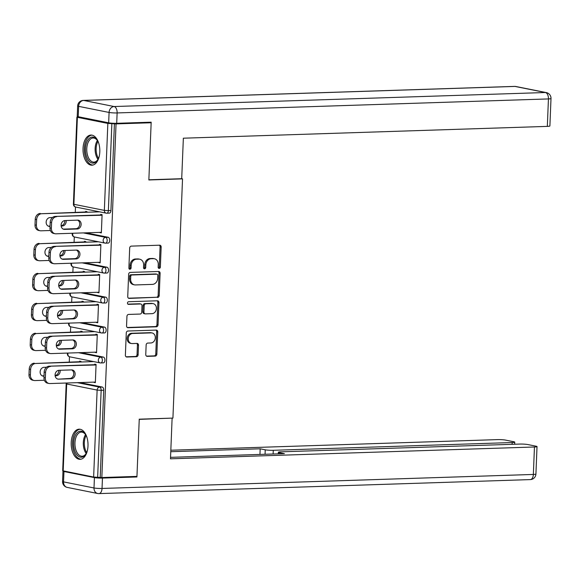 <?xml version="1.0" encoding="UTF-8"?>
<svg xmlns="http://www.w3.org/2000/svg" width="580" height="580" viewBox="0 0 580 580"><rect width="100%" height="100%" fill="white"/><g stroke="black" fill="none" stroke-linecap="round" stroke-linejoin="round"><path stroke-width="0.87" d="M159.203 268.41A1.327 1.095 101.3 0 0 160.356 267.054L161.16 247.029A1.899 1.559 101.3 0 0 159.66 245.195L131.334 246.116A1.899 1.559 101.3 0 0 129.681 248.051L128.883 268.076A1.327 1.095 101.3 0 0 131.08 268.004L131.189 265.408A6.068 4.995 101.3 0 1 136.467 259.216L138.823 259.137A6.068 4.995 101.3 0 1 139.773 259.216A6.068 4.995 101.3 0 1 143.623 265.009L143.514 267.598A1.327 1.095 101.3 0 0 145.718 267.525L145.826 264.937A6.068 4.995 101.3 0 1 151.104 258.738L153.461 258.665A6.068 4.995 101.3 0 1 154.41 258.745A6.068 4.995 101.3 0 1 158.26 264.531L158.151 267.126A1.327 1.095 101.3 0 0 159.203 268.41M158.492 268.105A1.327 1.095 101.3 0 0 159.282 266.836L160.087 246.812A1.899 1.559 101.3 0 0 159.362 245.202M129.217 269.055A1.327 1.095 101.3 0 0 130.007 267.786L130.108 265.198L131.189 265.408M143.854 268.583A1.327 1.095 101.3 0 0 144.645 267.315L144.746 264.719L145.826 264.937M88 445.926A15.073 8.403 -91.9 0 0 79.119 429.178A15.073 8.403 -91.9 0 0 71.209 442.569A15.073 8.403 -91.9 0 0 80.098 459.309A15.073 8.403 -91.9 0 0 88 445.926M99.811 151.808A15.073 8.403 -91.9 0 0 90.93 135.06A15.073 8.403 -91.9 0 0 83.027 148.451A15.073 8.403 -91.9 0 0 91.908 165.191A15.073 8.403 -91.9 0 0 99.811 151.808M145.761 354.518A1.899 1.559 101.3 0 0 147.262 356.352L155.208 356.098A1.899 1.559 101.3 0 0 156.861 354.162L157.753 331.927A1.899 1.559 101.3 0 0 156.252 330.092L127.926 331.013A1.899 1.559 101.3 0 0 126.273 332.949L125.381 355.185A1.899 1.559 101.3 0 0 126.882 357.019L136.481 356.707A1.899 1.559 101.3 0 0 138.127 354.771L138.511 345.252A1.899 1.559 101.3 0 0 137.01 343.418L132.254 343.57A5.075 4.176 101.3 0 1 131.457 343.505A5.075 4.176 101.3 0 1 128.281 338.191A5.075 4.176 101.3 0 1 132.66 333.493L151.307 332.884A5.075 4.176 101.3 0 1 152.098 332.949A5.075 4.176 101.3 0 1 155.273 338.27A5.075 4.176 101.3 0 1 150.901 342.969L147.791 343.07A1.899 1.559 101.3 0 0 146.145 345.006L145.761 354.518M148.683 122.264L151.155 122.757L148.857 179.967L182.526 178.872L172.92 418.086L139.251 419.18L136.952 476.39L101.834 477.536L116.043 123.895L111.86 123.656L108.366 210.627L110.932 210.547L114.427 123.576M151.155 122.757L116.043 123.895M157.564 297.489A1.899 1.559 101.3 0 0 159.21 295.553L160.102 273.318A1.899 1.559 101.3 0 0 158.608 271.483L130.275 272.404A1.899 1.559 101.3 0 0 128.629 274.34L127.738 296.576A1.899 1.559 101.3 0 0 129.231 298.41L156.484 297.272A1.899 1.559 101.3 0 0 158.137 295.336L159.029 273.1A1.899 1.559 101.3 0 0 158.304 271.491M158.927 302.622L158.035 324.858A1.899 1.559 101.3 0 1 156.382 326.794L128.057 327.714A1.899 1.559 101.3 0 1 126.556 325.88L126.94 316.361A1.899 1.559 101.3 0 1 128.593 314.425L140.077 314.055A1.899 1.559 101.3 0 0 141.73 312.12L141.984 305.805A1.899 1.559 101.3 0 0 140.483 303.971L128.521 304.362A1.327 1.095 101.3 0 1 128.629 301.723L157.426 300.788A1.899 1.559 101.3 0 1 158.927 302.622L157.854 302.405L156.963 324.64L158.035 324.858M182.526 178.872L181.707 178.713L183.36 138.2L547.332 126.382L548.433 98.926L117.124 112.933L116.703 123.301L151.177 122.184L148.864 179.778L181.736 178.705M79.076 116.892L77.386 117.327L107.844 123.417L111.86 123.656M101.834 477.536L93.641 477.05L62.691 470.764L66.185 383.793L66.678 383.989L63.184 470.96A5.8 0.623 2.3 0 0 62.981 471.12A5.8 0.623 2.3 0 0 63.967 471.511L63.546 481.878L94.003 487.968L94.417 477.601L63.967 471.511M69.267 362.058L69.484 356.751M70.47 332.108L70.688 326.801M71.674 302.158L71.891 296.851M72.877 272.208L73.087 266.901M74.081 242.259L74.291 236.952M75.284 212.309L75.494 207.002M85.601 211.975L85.622 211.388L87.022 211.664L87 212.251M100.652 215.289L100.688 214.397L102.087 214.68L101.355 232.913L99.956 232.638L101.369 232.587M81.113 352.625L103.421 357.091A2.9 1.617 88.1 0 1 104.922 360.289A2.9 1.617 88.1 0 1 103.4 362.87A2.9 1.617 88.1 0 1 103.189 362.848M79.909 382.575L102.218 387.041A2.9 1.617 88.1 0 1 103.718 390.238L101.152 390.325L97.657 477.296M100.224 477.209L103.718 390.238M110.932 210.547A2.9 1.617 88.1 0 1 109.41 213.121A2.9 1.617 88.1 0 1 109.207 213.099M82.186 332.05L82.215 331.463L80.816 331.187L80.787 331.774M95.845 335.088L95.881 334.196L97.281 334.479L96.548 352.712L95.149 352.437L96.555 352.386M83.52 292.726L105.828 297.192A2.9 1.617 88.1 0 1 107.322 300.389A2.9 1.617 88.1 0 1 105.806 302.97A2.9 1.617 88.1 0 1 105.596 302.949M84.593 272.15L84.615 271.563L83.223 271.288L83.194 271.875M98.252 275.188L98.288 274.296L99.68 274.579L98.948 292.813L97.549 292.537L98.962 292.487M85.92 232.826L108.235 237.292A2.9 1.617 88.1 0 1 109.729 240.49A2.9 1.617 88.1 0 1 108.213 243.071A2.9 1.617 88.1 0 1 108.003 243.049M99.448 245.238L99.484 244.347L100.884 244.63L100.151 262.863L98.752 262.588L100.166 262.537M85.796 242.201L85.818 241.613L84.419 241.338L84.397 241.925M84.716 262.776L107.032 267.242A2.9 1.617 88.1 0 1 108.525 270.439A2.9 1.617 88.1 0 1 107.01 273.02A2.9 1.617 88.1 0 1 106.8 272.999M97.049 305.138L97.085 304.246L98.484 304.529L97.752 322.763L96.353 322.487L97.759 322.437M83.389 302.1L83.418 301.513L82.019 301.238L81.99 301.825M82.317 322.676L104.625 327.142A2.9 1.617 88.1 0 1 106.118 330.339A2.9 1.617 88.1 0 1 104.603 332.92A2.9 1.617 88.1 0 1 104.393 332.898M94.641 365.037L94.678 364.146L96.077 364.428L95.345 382.662L93.946 382.387L95.352 382.336M80.983 362L81.011 361.412L79.612 361.137L79.59 361.724M154.41 258.745L153.338 258.528A6.068 4.995 101.3 0 0 152.388 258.448L153.461 258.665M144.746 264.719A6.068 4.995 101.3 0 1 150.024 258.528L152.388 258.448M139.773 259.216L138.7 259.006A6.068 4.995 101.3 0 0 137.75 258.926L138.823 259.137M130.108 265.198A6.068 4.995 101.3 0 1 135.387 258.999L137.75 258.926M128.463 298.185L156.484 297.272M157.818 275.464A1.327 1.095 101.3 0 0 156.767 274.18L131.906 274.985A1.327 1.095 101.3 0 0 130.746 276.341L130.638 279.074A6.068 4.995 101.3 0 0 134.487 284.86A6.068 4.995 101.3 0 0 135.43 284.939L152.431 284.388A6.068 4.995 101.3 0 0 157.709 278.197L157.818 275.464M156.1 274.043A1.327 1.095 101.3 0 0 155.694 273.963L156.767 274.18M134.487 284.86L133.407 284.649A6.068 4.995 101.3 0 1 129.565 278.857L129.674 276.123A1.327 1.095 101.3 0 1 130.826 274.768L155.694 273.963M127.281 327.49L155.309 326.576A1.899 1.559 101.3 0 0 156.963 324.64M140.78 304L139.707 303.782A1.899 1.559 101.3 0 0 139.41 303.76L127.89 304.13M152.004 313.664A5.075 4.176 101.3 0 0 156.375 308.966A5.075 4.176 101.3 0 0 153.2 303.652A5.075 4.176 101.3 0 0 152.402 303.587L145.834 303.797A1.899 1.559 101.3 0 0 144.188 305.732L143.934 312.047A1.899 1.559 101.3 0 0 145.428 313.882L152.004 313.664M153.2 303.652L152.119 303.434A5.075 4.176 101.3 0 0 151.329 303.369L152.402 303.587M145.131 313.852L144.057 313.642A1.899 1.559 101.3 0 1 142.854 311.83L143.108 305.522A1.899 1.559 101.3 0 1 144.761 303.587L151.329 303.369M157.854 302.405A1.899 1.559 101.3 0 0 157.129 300.795M152.098 332.949L151.025 332.739A5.075 4.176 101.3 0 0 150.234 332.673L151.307 332.884M131.457 343.505L130.384 343.295A5.075 4.176 101.3 0 1 127.209 337.973A5.075 4.176 101.3 0 1 131.58 333.275L150.234 332.673M126.106 356.794L135.401 356.49A1.899 1.559 101.3 0 0 137.054 354.554L137.438 345.035A1.899 1.559 101.3 0 0 136.713 343.425M146.486 356.127L154.135 355.881A1.899 1.559 101.3 0 0 155.781 353.945L156.672 331.709A1.899 1.559 101.3 0 0 155.947 330.1M52.526 217.493L50.011 217.58A4.444 3.661 101.3 0 0 46.182 221.69A4.444 3.661 101.3 0 0 48.959 226.352A4.444 3.661 101.3 0 0 49.655 226.41L50.032 226.396M61.147 226.033L62.321 225.997A4.444 3.661 101.3 0 0 66.142 220.53M99.666 211.845L41.68 213.723A5.8 4.771 101.3 0 0 36.634 219.639L36.417 225.207A5.8 4.771 101.3 0 0 40.085 230.738A5.8 4.771 101.3 0 0 40.991 230.811L50.387 230.506M87.014 211.932L41.68 213.723M36.634 219.639L35.235 219.363L35.017 224.931L36.417 225.207M49.655 226.41L48.3 226.135L50.047 226.069M61.11 225.707A4.444 3.661 101.3 0 0 64.779 220.581M35.235 219.363A5.8 4.771 -78.7 0 1 40.281 213.447M40.085 230.738L38.686 230.456A5.8 4.771 -78.7 0 1 35.017 224.931M77.611 220.161A4.444 3.661 -78.7 0 1 79.641 225.025A4.444 3.661 -78.7 0 1 75.878 228.708L63.234 229.122M49.974 227.918L51.373 228.201A5.8 4.771 101.3 0 0 55.042 233.725L53.643 233.45A5.8 4.771 -78.7 0 1 49.974 227.918L50.199 222.35A5.8 4.771 -78.7 0 1 55.238 216.434L102.066 215.238M100.666 214.963L55.238 216.434M101.384 232.326L55.948 233.805A5.8 4.771 101.3 0 1 55.042 233.725M51.373 228.201L51.598 222.633L50.199 222.35M64.967 220.567L77.633 220.154A4.444 3.661 -78.7 0 1 78.329 220.212A4.444 3.661 -78.7 0 1 81.113 224.873A4.444 3.661 -78.7 0 1 77.278 228.991L64.612 229.397A4.444 3.661 -78.7 0 1 63.923 229.339A4.444 3.661 -78.7 0 1 61.139 224.685A4.444 3.661 -78.7 0 1 64.967 220.567M56.637 216.717A5.8 4.771 101.3 0 0 51.598 222.633M99.187 156.491A13.043 7.272 88.1 0 1 98.731 157.825A13.043 7.272 88.1 0 1 97.897 159.587A13.043 7.272 88.1 0 1 88.095 159.841A13.043 7.272 88.1 0 1 86.674 142.346A13.043 7.272 88.1 0 1 97.273 140.266A13.043 7.272 88.1 0 1 98.752 143.274M97.505 140.635A12.079 6.735 -91.9 0 0 93.112 137.989A12.079 6.735 -91.9 0 0 87.921 142.897A12.079 6.735 -91.9 0 0 87.645 155.6A12.079 6.735 -91.9 0 0 93.895 162.132A12.079 6.735 -91.9 0 0 98.107 159.203M91.93 135.133A14.979 8.352 -91.9 0 0 85.782 141.201A14.979 8.352 -91.9 0 0 85.361 156.723A14.979 8.352 -91.9 0 0 92.901 165.053M87.37 450.609A13.043 7.272 88.1 0 1 86.086 453.705A13.043 7.272 88.1 0 1 74.341 449.427A13.043 7.272 88.1 0 1 76.357 433.688A13.043 7.272 88.1 0 1 85.456 434.391A13.043 7.272 88.1 0 1 86.942 437.392M85.688 434.753A12.079 6.735 -91.9 0 0 81.302 432.107A12.079 6.735 -91.9 0 0 75.625 449.014A12.079 6.735 -91.9 0 0 82.084 456.25A12.079 6.735 -91.9 0 0 86.297 453.328M80.112 429.251A14.979 8.352 -91.9 0 0 73.37 450.203A14.979 8.352 -91.9 0 0 81.084 459.172M78.213 116.725L108.663 122.815L109.084 112.447L78.626 106.357L78.213 116.725A5.8 0.623 -177.7 0 1 77.227 116.334L77.647 105.966A5.8 0.623 2.3 0 0 78.626 106.357A5.8 4.771 101.3 0 1 83.672 100.441L114.122 106.531L545.439 92.517L514.982 86.427L83.672 100.441A5.8 3.233 -91.9 0 0 83.252 100.405A5.8 5.8 0 0 0 77.647 105.966M515.888 86.507A5.8 5.8 0 0 0 514.569 86.398A5.8 3.233 -91.9 0 1 514.982 86.427A5.8 4.771 -78.7 0 1 515.888 86.507L546.346 92.597A5.8 4.771 101.3 0 0 545.439 92.517A5.8 3.233 -91.9 0 1 548.433 98.926A5.8 0.623 2.3 0 0 551 98.513L549.898 125.969A5.8 0.623 -177.7 0 1 547.332 126.382M116.703 123.301A5.8 0.623 -177.7 0 1 108.663 122.815M94.417 477.601A5.8 0.623 2.3 0 0 102.457 478.087L136.931 476.97L139.243 419.376L171.288 418.144M172.108 418.303L170.484 458.816L534.455 446.991A5.8 0.623 2.3 0 0 537.022 446.578A5.8 0.623 2.3 0 0 536.036 446.194L527.858 444.555A5.8 0.623 2.3 0 0 519.818 444.07L280.916 451.827A5.8 0.623 2.3 0 0 278.349 452.24A5.8 0.623 2.3 0 0 279.335 452.625L279.285 453.807M170.542 457.337L284.388 453.64L279.335 452.625M512.111 444.316L512.183 442.54A5.8 0.623 2.3 0 0 514.743 442.127A5.8 0.623 2.3 0 0 513.764 441.735L505.586 440.104A5.8 0.623 2.3 0 0 497.546 439.611L170.832 450.225M265.06 454.263L265.234 449.812L260.181 448.797L170.766 451.704M265.234 449.812A5.8 0.623 2.3 0 0 273.274 450.298L273.122 454.002M512.183 442.54L273.274 450.298M136.931 476.97L134.451 476.47M259.949 454.43L260.181 448.797M51.323 247.442L48.807 247.53A4.444 3.661 101.3 0 0 44.979 251.64A4.444 3.661 101.3 0 0 47.756 256.302A4.444 3.661 101.3 0 0 48.452 256.36L48.829 256.345M59.943 255.983L61.117 255.947A4.444 3.661 101.3 0 0 64.938 250.48M98.462 241.795L40.477 243.673A5.8 4.771 101.3 0 0 35.431 249.588L35.213 255.156A5.8 4.771 101.3 0 0 38.882 260.688A5.8 4.771 101.3 0 0 39.788 260.761L49.184 260.456M85.811 241.874L40.477 243.673M35.431 249.588L34.039 249.313L33.814 254.881L35.213 255.156M48.452 256.36L47.096 256.084L48.843 256.019M59.914 255.657A4.444 3.661 101.3 0 0 63.575 250.531M34.039 249.313A5.8 4.771 -78.7 0 1 39.078 243.397M38.882 260.688L37.483 260.406A5.8 4.771 -78.7 0 1 33.814 254.881M50.119 277.392L47.603 277.479A4.444 3.661 101.3 0 0 43.776 281.59A4.444 3.661 101.3 0 0 46.559 286.252A4.444 3.661 101.3 0 0 47.248 286.31L47.625 286.295M58.747 285.933L59.914 285.896A4.444 3.661 101.3 0 0 63.735 280.43M97.259 271.744L39.273 273.622A5.8 4.771 101.3 0 0 34.234 279.538L34.01 285.106A5.8 4.771 101.3 0 0 37.678 290.638A5.8 4.771 101.3 0 0 38.584 290.711L47.981 290.406M84.608 271.824L39.273 273.622M34.234 279.538L32.835 279.263L32.61 284.831L34.01 285.106M45.871 286.027L47.64 285.969M58.711 285.606A4.444 3.661 101.3 0 0 62.372 280.481M32.835 279.263A5.8 4.771 -78.7 0 1 37.874 273.347M37.678 290.638L36.279 290.355A5.8 4.771 -78.7 0 1 32.61 284.831M48.916 307.342L46.4 307.429A4.444 3.661 101.3 0 0 42.572 311.54A4.444 3.661 101.3 0 0 45.356 316.201A4.444 3.661 101.3 0 0 46.045 316.26L46.422 316.245M57.543 315.882L58.718 315.846A4.444 3.661 101.3 0 0 62.531 310.38M96.055 301.694L38.07 303.572A5.8 4.771 101.3 0 0 33.031 309.488L32.806 315.056A5.8 4.771 101.3 0 0 36.475 320.588A5.8 4.771 101.3 0 0 37.381 320.66L46.777 320.356M83.404 301.774L38.07 303.572M33.031 309.488L31.632 309.212L31.407 314.781L32.806 315.056M44.667 315.977L46.436 315.919M57.507 315.556A4.444 3.661 101.3 0 0 61.168 310.43M31.632 309.212A5.8 4.771 -78.7 0 1 36.67 303.296M36.475 320.588L35.083 320.305A5.8 4.771 -78.7 0 1 31.407 314.781M47.712 337.292L45.197 337.379A4.444 3.661 101.3 0 0 41.368 341.489A4.444 3.661 101.3 0 0 44.152 346.151A4.444 3.661 101.3 0 0 44.841 346.209L45.218 346.195M56.34 345.832L57.514 345.796A4.444 3.661 101.3 0 0 61.328 340.329M94.852 331.644L36.866 333.522A5.8 4.771 101.3 0 0 31.827 339.438L31.603 345.006A5.8 4.771 101.3 0 0 35.278 350.537A5.8 4.771 101.3 0 0 36.177 350.61L45.573 350.305M82.2 331.724L36.866 333.522M31.827 339.438L30.428 339.162L30.203 344.73L31.603 345.006M43.471 345.926L45.233 345.868M56.303 345.506A4.444 3.661 101.3 0 0 59.965 340.38M30.428 339.162A5.8 4.771 -78.7 0 1 35.467 333.246M35.278 350.537L33.879 350.255A5.8 4.771 -78.7 0 1 30.203 344.73M46.509 367.242L43.993 367.329A4.444 3.661 101.3 0 0 40.165 371.439A4.444 3.661 101.3 0 0 42.949 376.101A4.444 3.661 101.3 0 0 43.645 376.159L44.022 376.145M55.136 375.782L56.311 375.746A4.444 3.661 101.3 0 0 60.124 370.279M93.648 361.594L35.663 363.471A5.8 4.771 101.3 0 0 30.624 369.387L30.399 374.955A5.8 4.771 101.3 0 0 34.075 380.487A5.8 4.771 101.3 0 0 34.981 380.56L44.37 380.255M80.997 361.673L35.663 363.471M30.624 369.387L29.225 369.112L29 374.68L30.399 374.955M43.645 376.159L42.282 375.884L44.029 375.818M55.1 375.456A4.444 3.661 101.3 0 0 58.761 370.33M29.225 369.112A5.8 4.771 -78.7 0 1 34.264 363.196M34.075 380.487L32.676 380.204A5.8 4.771 -78.7 0 1 29 374.68M76.408 250.111A4.444 3.661 -78.7 0 1 78.438 254.975A4.444 3.661 -78.7 0 1 74.682 258.658L62.031 259.071M48.771 257.868L50.17 258.151A5.8 4.771 101.3 0 0 53.839 263.675L52.439 263.4A5.8 4.771 -78.7 0 1 48.771 257.868L48.995 252.3A5.8 4.771 -78.7 0 1 54.034 246.384L100.862 245.188M99.463 244.912L54.034 246.384M100.18 262.276L54.745 263.755A5.8 4.771 101.3 0 1 53.839 263.675M50.17 258.151L50.395 252.583L48.995 252.3M63.764 250.517L76.43 250.103A4.444 3.661 -78.7 0 1 77.125 250.161A4.444 3.661 -78.7 0 1 79.909 254.823A4.444 3.661 -78.7 0 1 76.074 258.941L63.408 259.347A4.444 3.661 -78.7 0 1 62.72 259.289A4.444 3.661 -78.7 0 1 59.936 254.635A4.444 3.661 -78.7 0 1 63.764 250.517M55.433 246.667A5.8 4.771 101.3 0 0 50.395 252.583M75.226 280.053A4.444 3.661 -78.7 0 1 75.922 280.111A4.444 3.661 -78.7 0 1 78.706 284.773A4.444 3.661 -78.7 0 1 74.878 288.891L62.205 289.297A4.444 3.661 -78.7 0 1 61.516 289.239A4.444 3.661 -78.7 0 1 58.732 284.584A4.444 3.661 -78.7 0 1 62.56 280.466L75.226 280.053A4.444 3.661 -78.7 0 1 77.242 284.925A4.444 3.661 -78.7 0 1 73.479 288.608L60.835 289.021M47.567 287.818L48.967 288.101A5.8 4.771 101.3 0 0 52.642 293.625L51.243 293.349A5.8 4.771 -78.7 0 1 47.567 287.818L47.792 282.25A5.8 4.771 -78.7 0 1 52.831 276.334L99.659 275.137M98.259 274.862L52.831 276.334M98.977 292.226L53.541 293.705A5.8 4.771 101.3 0 1 52.642 293.625M48.967 288.101L49.191 282.532L47.792 282.25M54.23 276.617A5.8 4.771 101.3 0 0 49.191 282.532M72.275 318.558L61.002 319.246A4.444 3.661 -78.7 0 1 60.313 319.188A4.444 3.661 -78.7 0 1 57.529 314.534A4.444 3.661 -78.7 0 1 61.357 310.416L74.03 310.003A4.444 3.661 -78.7 0 1 76.038 314.875A4.444 3.661 -78.7 0 1 72.275 318.558L73.674 318.84L61.002 319.246M46.364 317.767L47.763 318.05A5.8 4.771 101.3 0 0 51.439 323.575L50.039 323.299A5.8 4.771 -78.7 0 1 46.364 317.767L46.589 312.2A5.8 4.771 -78.7 0 1 51.627 306.284L98.455 305.087M97.056 304.812L51.627 306.284M97.774 322.175L52.338 323.654A5.8 4.771 101.3 0 1 51.439 323.575M47.763 318.05L47.988 312.482L46.589 312.2M74.03 310.003A4.444 3.661 -78.7 0 1 74.719 310.061A4.444 3.661 -78.7 0 1 77.502 314.723A4.444 3.661 -78.7 0 1 73.674 318.84M53.026 306.566A5.8 4.771 101.3 0 0 47.988 312.482M72.805 339.96A4.444 3.661 -78.7 0 1 74.834 344.825A4.444 3.661 -78.7 0 1 71.072 348.507L58.428 348.921M45.16 347.717L46.559 348A5.8 4.771 101.3 0 0 50.235 353.524L48.836 353.249A5.8 4.771 -78.7 0 1 45.16 347.717L45.385 342.149A5.8 4.771 -78.7 0 1 50.424 336.233L97.259 335.037M95.859 334.762L50.424 336.233M96.57 352.125L51.142 353.604A5.8 4.771 101.3 0 1 50.235 353.524M46.559 348L46.784 342.432L45.385 342.149M60.16 340.366L72.826 339.952A4.444 3.661 -78.7 0 1 73.515 340.01A4.444 3.661 -78.7 0 1 76.299 344.672A4.444 3.661 -78.7 0 1 72.471 348.79L59.805 349.196A4.444 3.661 -78.7 0 1 59.109 349.138A4.444 3.661 -78.7 0 1 56.325 344.484A4.444 3.661 -78.7 0 1 60.16 340.366M51.823 336.516A5.8 4.771 101.3 0 0 46.784 342.432M71.601 369.902A4.444 3.661 -78.7 0 1 73.631 374.774A4.444 3.661 -78.7 0 1 69.868 378.457L58.602 379.146A4.444 3.661 -78.7 0 1 57.906 379.088A4.444 3.661 -78.7 0 1 55.122 374.434A4.444 3.661 -78.7 0 1 58.957 370.315L71.623 369.902A4.444 3.661 -78.7 0 1 72.311 369.96A4.444 3.661 -78.7 0 1 75.096 374.622A4.444 3.661 -78.7 0 1 71.267 378.733L58.602 379.146M43.957 377.667L45.356 377.95A5.8 4.771 101.3 0 0 49.032 383.474L47.633 383.199A5.8 4.771 -78.7 0 1 43.957 377.667L44.181 372.099A5.8 4.771 -78.7 0 1 49.22 366.183L96.055 364.987M94.656 364.711L49.22 366.183M95.366 382.075L49.938 383.554A5.8 4.771 101.3 0 1 49.032 383.474M45.356 377.95L45.581 372.382L44.181 372.099M50.619 366.466A5.8 4.771 101.3 0 0 45.581 372.382M159.282 266.836L160.356 267.054M130.007 267.786L131.08 268.004M144.645 267.315L145.718 267.525M77.386 117.327L73.892 204.29L104.349 210.381L107.844 123.417M76.894 117.131L73.406 204.102L73.892 204.29A2.9 2.385 101.3 0 0 75.733 207.06L106.184 213.15A2.9 2.385 101.3 0 0 106.64 213.186A2.9 1.617 88.1 0 0 106.85 213.201A2.9 1.617 88.1 0 0 108.366 210.627L104.349 210.381A2.9 2.385 101.3 0 0 106.184 213.15A2.9 2.9 0 0 0 106.85 213.201L109.41 213.121M93.641 477.05L97.128 390.079L66.678 383.989A2.9 2.385 -78.7 0 1 66.859 383.003M77.343 382.662L99.651 387.121A2.9 1.617 -91.9 0 1 101.152 390.325L97.128 390.079A2.9 2.385 -78.7 0 1 99.651 387.121L102.218 387.041M83.361 232.913L105.669 237.372L108.235 237.292M107.162 240.577A2.9 1.617 -91.9 0 0 105.669 237.372A2.9 2.385 -78.7 0 0 103.146 240.33A2.9 2.385 101.3 0 0 104.98 243.1A2.9 2.385 101.3 0 0 105.437 243.136A2.9 1.617 88.1 0 0 105.647 243.15A2.9 1.617 88.1 0 0 107.162 240.577M72.34 233.269A2.9 2.9 0 0 0 74.53 237.01A2.9 2.385 101.3 0 1 72.696 234.24A2.9 2.385 -78.7 0 1 72.877 233.254M82.157 262.863L104.465 267.322L107.032 267.242M80.953 292.813L103.262 297.272L105.828 297.192M79.75 322.763L102.058 327.221L104.625 327.142M78.546 352.712L100.855 357.171L103.421 357.091M105.959 270.526A2.9 1.617 -91.9 0 0 104.465 267.322A2.9 2.385 -78.7 0 0 101.942 270.28A2.9 2.385 101.3 0 0 103.776 273.05A2.9 2.385 101.3 0 0 104.233 273.086A2.9 1.617 88.1 0 0 104.444 273.1A2.9 1.617 88.1 0 0 105.959 270.526M71.137 263.219A2.9 2.9 0 0 0 73.326 266.959A2.9 2.385 101.3 0 1 71.492 264.19A2.9 2.385 -78.7 0 1 71.674 263.204M104.763 300.476A2.9 1.617 -91.9 0 0 103.262 297.272A2.9 2.385 -78.7 0 0 100.739 300.23A2.9 2.385 101.3 0 0 102.58 302.992A2.9 2.385 101.3 0 0 103.03 303.036A2.9 1.617 88.1 0 0 103.24 303.05A2.9 1.617 88.1 0 0 104.763 300.476M69.933 293.168A2.9 2.9 0 0 0 72.123 296.909A2.9 2.385 101.3 0 1 70.289 294.14A2.9 2.385 -78.7 0 1 70.47 293.154M103.559 330.426A2.9 1.617 -91.9 0 0 102.058 327.221A2.9 2.385 -78.7 0 0 99.535 330.18A2.9 2.385 101.3 0 0 101.377 332.942A2.9 2.385 101.3 0 0 101.826 332.985A2.9 1.617 88.1 0 0 102.037 333A2.9 1.617 88.1 0 0 103.559 330.426M68.73 323.118A2.9 2.9 0 0 0 70.919 326.859A2.9 2.385 101.3 0 1 69.085 324.089A2.9 2.385 -78.7 0 1 69.267 323.103M102.356 360.376A2.9 1.617 -91.9 0 0 100.855 357.171A2.9 2.385 -78.7 0 0 98.332 360.129A2.9 2.385 101.3 0 0 100.173 362.892A2.9 2.385 101.3 0 0 100.623 362.935A2.9 1.617 88.1 0 0 100.833 362.95A2.9 1.617 88.1 0 0 102.356 360.376M67.526 353.068A2.9 2.9 0 0 0 69.716 356.809A2.9 2.385 101.3 0 1 67.882 354.039A2.9 2.385 -78.7 0 1 68.063 353.053M150.024 258.528L151.104 258.738M135.387 258.999L136.467 259.216M160.087 246.812L161.16 247.029M128.651 298.294L129.231 298.41M159.029 273.1L160.102 273.318M158.137 295.336L159.21 295.553M130.826 274.768L131.906 274.985M129.674 276.123L130.746 276.341M129.565 278.857L130.638 279.074M155.309 326.576L156.382 326.794M127.477 327.599L128.057 327.714M139.41 303.76L140.483 303.971M128.115 304.282L128.521 304.362M144.761 303.587L145.834 303.797M143.108 305.522L144.188 305.732M142.854 311.83L143.934 312.047M131.58 333.275L132.66 333.493M137.438 345.035L138.511 345.252M137.054 354.554L138.127 354.771M135.401 356.49L136.481 356.707M126.302 356.903L126.882 357.019M156.672 331.709L157.753 331.927M155.781 353.945L156.861 354.162M154.135 355.881L155.208 356.098M146.682 356.236L147.262 356.352M61.117 225.758L62.321 225.997M77.278 228.991L75.878 228.708M64.612 229.397L63.256 229.129M97.991 159.391A12.079 6.735 88.1 0 1 96.273 142.622A12.079 6.735 88.1 0 1 97.375 140.454M97.926 141.382A11.68 6.511 -91.9 0 0 97.251 142.832A11.68 6.511 -91.9 0 0 98.477 158.434M86.173 453.509A12.079 6.735 88.1 0 1 83.977 448.746A12.079 6.735 88.1 0 1 85.557 434.579M86.115 435.5A11.68 6.511 -91.9 0 0 84.97 448.558A11.68 6.511 -91.9 0 0 86.666 452.552M117.124 112.933A5.8 3.233 -91.9 0 0 114.122 106.531A5.8 4.771 -78.7 0 0 109.084 112.447A5.8 0.623 2.3 0 0 117.124 112.933M102.457 478.087L102.037 488.454L533.353 474.447L534.455 446.991M535.92 474.034A5.8 0.623 -177.7 0 1 533.353 474.447A5.8 3.233 -91.9 0 1 530.316 479.595A5.8 5.8 0 0 0 535.92 474.034L537.022 446.578M102.037 488.454A5.8 0.623 -177.7 0 1 94.003 487.968A5.8 4.771 -78.7 0 0 97.672 493.493A5.8 5.8 0 0 0 98.999 493.602A5.8 3.233 -91.9 0 0 102.037 488.454M62.981 471.12L62.567 481.487A5.8 0.623 -177.7 0 0 63.546 481.878A5.8 4.771 101.3 0 0 67.222 487.403L97.672 493.493A5.8 4.771 -78.7 0 0 98.578 493.573A5.8 3.233 -91.9 0 0 98.999 493.602L530.316 479.595M59.914 255.707L61.117 255.947M58.711 285.657L59.914 285.896M45.892 286.034L47.248 286.31M57.507 315.607L58.718 315.846M44.689 315.984L46.045 316.26M56.303 345.557L57.514 345.796M43.485 345.934L44.841 346.209M55.1 375.507L56.311 375.746M76.074 258.941L74.682 258.658M63.408 259.347L62.053 259.079M74.878 288.891L73.479 288.608M62.205 289.297L60.849 289.029M72.471 348.79L71.072 348.507M59.805 349.196L58.442 348.928M71.267 378.733L69.868 378.457M73.406 204.102A2.9 2.9 0 0 0 75.733 207.06M74.53 237.01L104.98 243.1A2.9 2.9 0 0 0 105.647 243.15L108.213 243.071M73.326 266.959L103.776 273.05A2.9 2.9 0 0 0 104.444 273.1L107.01 273.02M72.123 296.909L102.58 302.992A2.9 2.9 0 0 0 103.24 303.05L105.806 302.97M70.919 326.859L101.377 332.942A2.9 2.9 0 0 0 102.037 333L104.603 332.92M69.716 356.809L100.173 362.892A2.9 2.9 0 0 0 100.833 362.95L103.4 362.87M66.323 383.017A2.9 2.9 0 0 0 66.185 383.793M155.904 273.977L156.977 274.195M551 98.513A5.8 5.8 0 0 0 546.346 92.597M514.569 86.398L83.252 100.405M62.567 481.487A5.8 5.8 0 0 0 67.222 487.403M278.284 453.836L278.349 452.24M514.743 442.127L514.663 444.236"/></g></svg>
